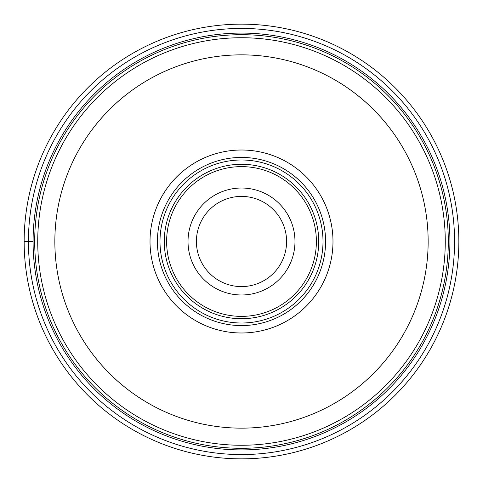 <?xml version="1.0" encoding="UTF-8"?>
<svg xmlns="http://www.w3.org/2000/svg" width="483" height="483" viewBox="0 0 483 483"><rect width="100%" height="100%" fill="white"/><g stroke="black" fill="none" stroke-linecap="round" stroke-linejoin="round"><path stroke-width="0.72" d="M458.85 241.5A217.35 217.35 0 0 1 241.5 458.85A217.35 217.35 0 0 1 24.15 241.5A217.35 217.35 0 0 1 241.5 24.15A217.35 217.35 0 0 1 458.85 241.5A217.35 217.35 0 0 1 241.5 458.85A217.35 217.35 0 0 1 24.15 241.5L33.085 241.5A208.415 208.415 0 0 1 241.566 33.085A208.415 208.415 0 0 1 449.915 241.627A208.415 208.415 0 0 1 241.434 449.915A208.415 208.415 0 0 1 33.085 241.373A208.415 208.415 0 0 1 241.566 33.085A208.415 208.415 0 0 1 449.915 241.627A208.415 208.415 0 0 1 241.434 449.915A208.415 208.415 0 0 1 33.085 241.5M445.266 241.687A203.766 203.766 0 0 1 241.409 445.266A203.766 203.766 0 0 1 37.734 241.313A203.766 203.766 0 0 1 241.591 37.734A203.766 203.766 0 0 1 445.266 241.687A203.766 203.766 0 0 1 241.409 445.266A203.766 203.766 0 0 1 37.734 241.313A203.766 203.766 0 0 1 241.591 37.734A203.766 203.766 0 0 1 445.266 241.687M241.5 332.986A91.486 91.486 0 0 0 332.986 241.5A91.486 91.486 0 0 0 241.5 150.014A91.486 91.486 0 0 0 150.014 241.5A91.486 91.486 0 0 0 241.5 332.986M241.5 157.428A84.072 84.072 0 0 0 157.428 241.5A84.072 84.072 0 0 0 241.5 325.572A84.072 84.072 0 0 0 325.572 241.5A84.072 84.072 0 0 0 241.5 157.428M241.5 323.006A81.506 81.506 0 0 0 323.006 241.5A81.506 81.506 0 0 0 241.5 159.994A81.506 81.506 0 0 0 159.994 241.5A81.506 81.506 0 0 0 241.5 323.006M241.5 188.02A53.48 53.48 0 0 0 188.02 241.5A53.48 53.48 0 0 0 241.5 294.98A53.48 53.48 0 0 0 294.98 241.5A53.48 53.48 0 0 0 241.5 188.02A53.48 53.48 0 0 0 188.02 241.5A53.48 53.48 0 0 0 241.5 294.98M241.5 286.594A45.094 45.094 0 0 0 286.594 241.5A45.094 45.094 0 0 0 241.5 196.406A45.094 45.094 0 0 0 196.406 241.5A45.094 45.094 0 0 0 241.5 286.594M454.569 241.5A213.069 213.069 0 0 1 241.5 454.569A213.069 213.069 0 0 1 28.431 241.5A213.069 213.069 0 0 1 241.5 28.431A213.069 213.069 0 0 1 454.569 241.5M34.691 241.373A206.809 206.809 0 0 0 241.434 448.309A206.809 206.809 0 0 0 448.309 241.5A206.809 206.809 0 0 0 241.566 34.691A206.809 206.809 0 0 0 34.691 241.373M428.149 241.669A186.649 186.649 0 0 0 241.585 54.851A186.649 186.649 0 0 0 54.851 241.5A186.649 186.649 0 0 0 241.415 428.149A186.649 186.649 0 0 0 428.149 241.669M241.5 164.274A77.226 77.226 0 0 1 318.726 241.5A77.226 77.226 0 0 1 241.5 318.726A77.226 77.226 0 0 1 164.274 241.5A77.226 77.226 0 0 1 241.5 164.274M241.5 316.377A74.877 74.877 0 0 0 316.377 241.5A74.877 74.877 0 0 0 241.5 166.623A74.877 74.877 0 0 0 166.623 241.5A74.877 74.877 0 0 0 241.5 316.377"/></g></svg>
